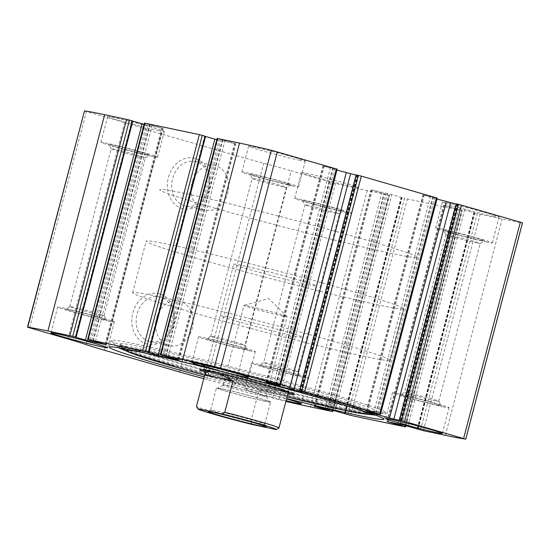 <?xml version="1.0" encoding="UTF-8"?>
<svg xmlns="http://www.w3.org/2000/svg" width="550" height="550" viewBox="0 0 550 550"><rect width="100%" height="100%" fill="white"/><g stroke="black" fill="none" stroke-linecap="round" stroke-linejoin="round"><path stroke-width="0.41" stroke-dasharray="2.75 2.06" d="M420.509 429.962L477.256 213.647L502.109 219.017A143.853 5.019 -165.3 0 0 522.259 222.805L522.5 222.812M347.765 414.631L404.511 198.316L461.945 210.554L443.664 205.267L460.316 208.739L477.256 213.647M203.741 378.675A57.544 2.007 -165.3 0 0 206.999 379.541A57.544 2.007 -165.3 0 1 234.438 387.118L291.184 170.803L335.445 183.439A143.853 5.019 -165.3 0 0 367.228 190.596L389.599 195.284L371.511 190.025L387.571 193.407L404.511 198.316M234.438 387.118L278.699 399.754A143.853 5.019 -165.3 0 0 285.897 401.431M84.246 110.873L124.609 122.643A57.544 2.007 -165.3 0 1 142.952 128.301A57.544 2.007 -165.3 0 0 161.294 133.966L236.314 155.657A57.544 2.007 -165.3 0 0 263.752 163.233A57.544 2.007 -165.3 0 1 291.184 170.803M195.243 158.386A25.912 21.086 101.9 0 0 167.826 190.884A25.912 21.086 101.9 0 0 202.943 201.039A25.912 21.086 101.9 0 0 195.243 158.386M159.706 293.837A25.912 21.086 101.9 0 0 132.289 326.336A25.912 21.086 101.9 0 0 167.406 336.49A25.912 21.086 101.9 0 0 159.706 293.837M204.201 376.915A141.989 4.957 -165.3 0 0 286.653 398.544M286.096 400.682A29.301 1.024 14.7 0 1 244.716 388.891A29.301 1.024 14.7 0 1 286.55 398.929M493.68 216.343A29.301 1.024 14.7 0 1 461.862 208.388A29.301 1.024 14.7 0 1 442.406 202.276A29.301 1.024 14.7 0 1 471.013 208.725A29.301 1.024 14.7 0 1 499.098 217.147A29.301 1.024 14.7 0 1 493.68 216.343M352.736 186.643A29.301 1.024 14.7 0 1 320.925 178.688A29.301 1.024 14.7 0 1 301.469 172.576A29.301 1.024 14.7 0 1 330.069 179.025A29.301 1.024 14.7 0 1 358.153 187.447A29.301 1.024 14.7 0 1 352.736 186.643M299.86 160.304A29.301 1.024 14.7 0 1 268.049 152.35A29.301 1.024 14.7 0 1 248.593 146.238A29.301 1.024 14.7 0 1 277.2 152.687A29.301 1.024 14.7 0 1 305.284 161.109A29.301 1.024 14.7 0 1 299.86 160.304M158.922 130.604A29.301 1.024 14.7 0 1 127.105 122.65A29.301 1.024 14.7 0 1 107.649 116.538A29.301 1.024 14.7 0 1 136.256 122.987A29.301 1.024 14.7 0 1 164.34 131.409A29.301 1.024 14.7 0 1 158.922 130.604M75.893 337.308L132.639 121L131.89 120.856L132.804 121.151M144.066 124.376L163.089 128.425L144.409 123.076M148.637 352.639L205.384 136.324L204.634 136.187L205.549 136.483M216.81 139.707L235.833 143.749L217.154 138.407M280.039 385.426L336.786 169.111L337.178 169.173M336.786 169.111L322.877 166.004L336.93 170.129M356.091 175.093L357.83 175.443L356.139 174.9M380.071 414.349L436.817 198.034L437.216 198.096M436.817 198.034L422.909 194.927L436.961 199.052M456.122 204.016L457.861 204.359L456.177 203.823M160.683 297.199A22.818 18.569 101.9 0 0 159.603 296.931A22.818 18.569 101.9 0 0 136.73 315.432A22.818 18.569 101.9 0 0 150.191 341.591A22.818 18.569 101.9 0 0 172.913 323.757A22.818 18.569 101.9 0 0 160.683 297.199M180.139 301.304A22.818 18.569 101.9 0 0 179.059 301.029A22.818 18.569 101.9 0 0 156.186 319.529A22.818 18.569 101.9 0 0 169.647 345.689A22.818 18.569 101.9 0 0 192.369 327.855A22.818 18.569 101.9 0 0 180.139 301.304M196.219 161.748A22.818 18.569 101.9 0 0 195.133 161.48A22.818 18.569 101.9 0 0 172.267 179.981A22.818 18.569 101.9 0 0 185.728 206.14A22.818 18.569 101.9 0 0 208.45 188.306A22.818 18.569 101.9 0 0 196.219 161.748M215.676 165.846A22.818 18.569 101.9 0 0 214.589 165.578A22.818 18.569 101.9 0 0 191.723 184.078A22.818 18.569 101.9 0 0 205.184 210.238A22.818 18.569 101.9 0 0 227.906 192.404A22.818 18.569 101.9 0 0 215.676 165.846M108.927 321.166A29.301 1.024 14.7 0 1 77.117 313.211A29.301 1.024 14.7 0 1 57.661 307.099A29.301 1.024 14.7 0 1 86.261 313.548A29.301 1.024 14.7 0 1 114.345 321.97A29.301 1.024 14.7 0 1 108.927 321.166M102.678 319.357A21.312 0.743 14.7 0 1 79.2 313.479A21.312 0.743 14.7 0 1 65.409 309.107A21.312 0.743 14.7 0 1 86.192 313.816A21.312 0.743 14.7 0 1 106.611 319.914A21.312 0.743 14.7 0 1 102.678 319.357M100.767 315.061A17.71 0.619 14.7 0 1 81.544 310.255A17.71 0.619 14.7 0 1 69.788 306.556A17.71 0.619 14.7 0 1 69.802 306.543A17.71 0.619 14.7 0 1 87.072 310.454A17.71 0.619 14.7 0 1 104.039 315.521A17.71 0.619 14.7 0 1 104.046 315.549A17.71 0.619 14.7 0 1 100.767 315.061M142.175 157.218A17.71 0.619 14.7 0 1 123.241 152.488A17.71 0.619 14.7 0 1 111.203 148.741A17.71 0.619 14.7 0 1 111.196 148.72A17.71 0.619 14.7 0 1 128.48 152.611A17.71 0.619 14.7 0 1 145.454 157.706A17.71 0.619 14.7 0 1 145.434 157.726A17.71 0.619 14.7 0 1 142.175 157.218M145.915 154.55A21.312 0.743 14.7 0 1 123.118 148.858A21.312 0.743 14.7 0 1 108.632 144.347A21.312 0.743 14.7 0 1 129.429 149.009A21.312 0.743 14.7 0 1 149.834 155.155A21.312 0.743 14.7 0 1 145.915 154.55M152.164 156.358A29.301 1.024 14.7 0 1 120.354 148.404A29.301 1.024 14.7 0 1 100.897 142.292A29.301 1.024 14.7 0 1 129.498 148.741A29.301 1.024 14.7 0 1 157.582 157.162A29.301 1.024 14.7 0 1 152.164 156.358M249.872 350.866A29.301 1.024 14.7 0 1 218.054 342.911A29.301 1.024 14.7 0 1 198.598 336.799A29.301 1.024 14.7 0 1 227.205 343.248A29.301 1.024 14.7 0 1 255.289 351.67A29.301 1.024 14.7 0 1 249.872 350.866M243.616 349.058A21.312 0.743 14.7 0 1 220.137 343.179A21.312 0.743 14.7 0 1 206.353 338.807A21.312 0.743 14.7 0 1 227.136 343.516A21.312 0.743 14.7 0 1 247.555 349.614A21.312 0.743 14.7 0 1 243.616 349.058M241.711 344.754A17.71 0.619 14.7 0 1 222.489 339.948A17.71 0.619 14.7 0 1 210.732 336.256A17.71 0.619 14.7 0 1 210.746 336.243A17.71 0.619 14.7 0 1 228.016 340.154A17.71 0.619 14.7 0 1 244.984 345.221A17.71 0.619 14.7 0 1 244.984 345.242A17.71 0.619 14.7 0 1 241.711 344.754M283.119 186.917A17.71 0.619 14.7 0 1 264.179 182.188A17.71 0.619 14.7 0 1 252.147 178.441A17.71 0.619 14.7 0 1 252.141 178.42A17.71 0.619 14.7 0 1 269.424 182.311A17.71 0.619 14.7 0 1 286.392 187.406A17.71 0.619 14.7 0 1 286.378 187.419A17.71 0.619 14.7 0 1 283.119 186.917M286.853 184.243A21.312 0.743 14.7 0 1 264.062 178.558A21.312 0.743 14.7 0 1 249.576 174.047A21.312 0.743 14.7 0 1 270.373 178.709A21.312 0.743 14.7 0 1 290.778 184.855A21.312 0.743 14.7 0 1 286.853 184.243M293.109 186.051A29.301 1.024 14.7 0 1 261.291 178.104A29.301 1.024 14.7 0 1 241.835 171.992A29.301 1.024 14.7 0 1 270.442 178.434A29.301 1.024 14.7 0 1 298.526 186.863A29.301 1.024 14.7 0 1 293.109 186.051M302.741 377.204A29.301 1.024 14.7 0 1 270.93 369.249A29.301 1.024 14.7 0 1 251.474 363.138A29.301 1.024 14.7 0 1 280.081 369.586A29.301 1.024 14.7 0 1 308.165 378.008A29.301 1.024 14.7 0 1 302.741 377.204M296.491 375.396A21.312 0.743 14.7 0 1 273.013 369.518A21.312 0.743 14.7 0 1 259.222 365.145A21.312 0.743 14.7 0 1 280.005 369.854A21.312 0.743 14.7 0 1 300.424 375.953A21.312 0.743 14.7 0 1 296.491 375.396M294.587 371.092A17.71 0.619 14.7 0 1 275.364 366.286A17.71 0.619 14.7 0 1 263.608 362.594A17.71 0.619 14.7 0 1 263.622 362.581A17.71 0.619 14.7 0 1 280.892 366.493A17.71 0.619 14.7 0 1 297.853 371.559A17.71 0.619 14.7 0 1 297.859 371.58A17.71 0.619 14.7 0 1 294.587 371.092M335.995 213.256A17.71 0.619 14.7 0 1 317.054 208.526A17.71 0.619 14.7 0 1 305.016 204.779A17.71 0.619 14.7 0 1 305.016 204.758A17.71 0.619 14.7 0 1 322.3 208.649A17.71 0.619 14.7 0 1 339.268 213.744A17.71 0.619 14.7 0 1 339.254 213.758A17.71 0.619 14.7 0 1 335.995 213.256M339.728 210.588A21.312 0.743 14.7 0 1 316.931 204.896A21.312 0.743 14.7 0 1 302.445 200.386A21.312 0.743 14.7 0 1 323.242 205.047A21.312 0.743 14.7 0 1 343.647 211.193A21.312 0.743 14.7 0 1 339.728 210.588M345.978 212.396A29.301 1.024 14.7 0 1 314.167 204.442A29.301 1.024 14.7 0 1 294.711 198.33A29.301 1.024 14.7 0 1 323.317 204.779A29.301 1.024 14.7 0 1 351.402 213.201A29.301 1.024 14.7 0 1 345.978 212.396M443.685 406.904A29.301 1.024 14.7 0 1 411.874 398.949A29.301 1.024 14.7 0 1 392.418 392.837A29.301 1.024 14.7 0 1 421.018 399.286A29.301 1.024 14.7 0 1 449.103 407.708A29.301 1.024 14.7 0 1 443.685 406.904M437.436 405.096A21.312 0.743 14.7 0 1 413.957 399.217A21.312 0.743 14.7 0 1 400.166 394.845A21.312 0.743 14.7 0 1 420.949 399.554A21.312 0.743 14.7 0 1 441.368 405.652A21.312 0.743 14.7 0 1 437.436 405.096M435.524 400.792A17.71 0.619 14.7 0 1 416.302 395.986A17.71 0.619 14.7 0 1 404.546 392.294A17.71 0.619 14.7 0 1 404.566 392.274A17.71 0.619 14.7 0 1 421.829 396.192A17.71 0.619 14.7 0 1 438.797 401.259A17.71 0.619 14.7 0 1 438.804 401.28A17.71 0.619 14.7 0 1 435.524 400.792M476.939 242.956A17.71 0.619 14.7 0 1 457.999 238.226A17.71 0.619 14.7 0 1 445.961 234.479A17.71 0.619 14.7 0 1 445.954 234.451A17.71 0.619 14.7 0 1 463.237 238.349A17.71 0.619 14.7 0 1 480.212 243.444A17.71 0.619 14.7 0 1 480.198 243.458A17.71 0.619 14.7 0 1 476.939 242.956M480.672 240.281A21.312 0.743 14.7 0 1 457.875 234.596A21.312 0.743 14.7 0 1 443.389 230.086A21.312 0.743 14.7 0 1 464.186 234.747A21.312 0.743 14.7 0 1 484.591 240.893A21.312 0.743 14.7 0 1 480.672 240.281M486.922 242.089A29.301 1.024 14.7 0 1 455.111 234.142A29.301 1.024 14.7 0 1 435.655 228.03A29.301 1.024 14.7 0 1 464.255 234.472A29.301 1.024 14.7 0 1 492.339 242.901A29.301 1.024 14.7 0 1 486.922 242.089M359.459 408.574A141.989 4.957 14.7 0 1 209.282 371.126A141.989 4.957 14.7 0 1 111.217 340.787A141.989 4.957 14.7 0 1 111.045 340.429A141.989 4.957 14.7 0 1 249.638 371.669A141.989 4.957 14.7 0 1 385.722 412.493A141.989 4.957 14.7 0 1 385.392 412.713A141.989 4.957 14.7 0 1 359.459 408.574M351.656 407.419A132.351 4.62 14.7 0 1 210.506 372.199A132.351 4.62 14.7 0 1 120.154 344.114A132.351 4.62 14.7 0 1 249.288 373.017A132.351 4.62 14.7 0 1 375.973 411.228A132.351 4.62 14.7 0 1 351.656 407.419M287.911 393.745A48.833 1.705 14.7 0 1 285.099 393.174A48.833 1.705 14.7 0 1 205.459 372.116M288.193 392.672A48.214 1.684 14.7 0 1 284.886 391.999A48.214 1.684 14.7 0 1 205.741 371.044M202.496 369.889A48.214 1.684 14.7 0 1 200.53 368.857A48.214 1.684 14.7 0 1 200.544 368.83A48.214 1.684 14.7 0 1 247.596 379.466A48.214 1.684 14.7 0 1 293.803 393.298A48.214 1.684 14.7 0 1 293.803 393.332A48.214 1.684 14.7 0 1 291.589 393.264M285.966 387.881A48.214 1.684 14.7 0 1 233.619 374.797A48.214 1.684 14.7 0 1 201.609 364.739A48.214 1.684 14.7 0 1 248.676 375.348A48.214 1.684 14.7 0 1 294.882 389.214A48.214 1.684 14.7 0 1 285.966 387.881M280.926 390.857A43.154 1.506 14.7 0 1 237.229 380.002A43.154 1.506 14.7 0 1 205.879 370.507A43.154 1.506 14.7 0 1 205.432 370.198A43.154 1.506 14.7 0 1 247.548 379.638A43.154 1.506 14.7 0 1 288.874 392.088A43.154 1.506 14.7 0 1 288.344 392.143A43.154 1.506 14.7 0 1 280.926 390.857M287.939 392.006A42.625 1.485 -165.3 0 0 288.393 391.909A42.625 1.485 -165.3 0 0 260.095 383.02A42.625 1.485 -165.3 0 0 213.819 371.456A42.625 1.485 -165.3 0 0 205.941 370.281A42.625 1.485 -165.3 0 0 234.238 379.17A42.625 1.485 -165.3 0 0 280.514 390.734M392.714 253.626A133.196 4.647 14.7 0 1 248.112 217.477A133.196 4.647 14.7 0 1 159.679 189.695A133.196 4.647 14.7 0 1 289.692 219.003A133.196 4.647 14.7 0 1 417.347 257.297A133.196 4.647 14.7 0 1 392.714 253.626A133.196 4.647 14.7 0 1 248.112 217.477A133.196 4.647 14.7 0 1 159.679 189.695A133.196 4.647 14.7 0 1 289.692 219.003A133.196 4.647 14.7 0 1 417.347 257.297A133.196 4.647 14.7 0 1 392.714 253.626M365.688 356.634A133.196 4.647 14.7 0 1 221.086 320.478A133.196 4.647 14.7 0 1 132.653 292.703A133.196 4.647 14.7 0 1 262.666 322.004A133.196 4.647 14.7 0 1 390.321 360.305A133.196 4.647 14.7 0 1 365.688 356.634M294.834 336.146A42.625 1.485 14.7 0 1 248.559 324.576A42.625 1.485 14.7 0 1 220.261 315.686A42.625 1.485 14.7 0 1 261.869 325.064A42.625 1.485 14.7 0 1 302.713 337.322A42.625 1.485 14.7 0 1 294.834 336.146M277.564 428.787L276.196 429.557M252.326 424.524L250.663 422.001A42.625 1.485 14.7 0 1 196.494 406.388M308.344 284.639A42.625 1.485 14.7 0 1 262.075 273.075A42.625 1.485 14.7 0 1 233.771 264.186A42.625 1.485 14.7 0 1 275.378 273.563A42.625 1.485 14.7 0 1 316.229 285.814A42.625 1.485 14.7 0 1 308.344 284.639M250.663 422.001L258.906 390.582C268.022 389.737 275.206 389.847 280.466 390.913C285.553 392.026 287.794 393.889 287.189 396.509M219.801 373.581C215.627 371.855 212.231 371.085 209.598 371.271M379.204 305.126A133.196 4.647 14.7 0 1 234.603 268.978A133.196 4.647 14.7 0 1 146.162 241.202A133.196 4.647 14.7 0 1 276.183 270.504A133.196 4.647 14.7 0 1 403.837 308.798A133.196 4.647 14.7 0 1 379.204 305.126M258.906 390.582L287.176 396.543M259.593 423.473A27.974 0.976 14.7 0 1 229.226 415.882A27.974 0.976 14.7 0 1 210.65 410.053A27.974 0.976 14.7 0 1 210.678 410.018A27.974 0.976 14.7 0 1 237.958 416.206A27.974 0.976 14.7 0 1 264.756 424.208A27.974 0.976 14.7 0 1 264.763 424.243A27.974 0.976 14.7 0 1 259.593 423.473M265.403 401.328A27.974 0.976 14.7 0 1 235.036 393.738A27.974 0.976 14.7 0 1 216.459 387.901A27.974 0.976 14.7 0 1 243.767 394.054A27.974 0.976 14.7 0 1 270.572 402.098A27.974 0.976 14.7 0 1 265.403 401.328M264.357 401.026A26.641 0.928 14.7 0 1 235.015 393.683A26.641 0.928 14.7 0 1 217.772 388.217A26.641 0.928 14.7 0 1 243.753 394.103A26.641 0.928 14.7 0 1 269.28 401.727A26.641 0.928 14.7 0 1 264.357 401.026M262.068 395.869A22.316 0.777 14.7 0 1 237.847 389.812A22.316 0.777 14.7 0 1 223.032 385.158A22.316 0.777 14.7 0 1 223.053 385.138A22.316 0.777 14.7 0 1 244.812 390.067A22.316 0.777 14.7 0 1 266.193 396.454A22.316 0.777 14.7 0 1 266.2 396.481A22.316 0.777 14.7 0 1 262.068 395.869M282.996 316.099A22.316 0.777 14.7 0 1 258.775 310.042A22.316 0.777 14.7 0 1 243.959 305.387A22.316 0.777 14.7 0 1 244.008 305.353A22.316 0.777 14.7 0 1 248.084 306.006A22.316 0.777 14.7 0 1 271.686 311.891A22.316 0.777 14.7 0 1 287.1 316.656A22.316 0.777 14.7 0 1 287.127 316.718A22.316 0.777 14.7 0 1 282.996 316.099M445.362 435.325L502.109 219.017M423.383 430.698L480.136 214.383M405.199 426.862L461.945 210.554M350.639 415.367L407.392 199.059M310.482 406.904L367.228 190.596M278.699 399.754L335.445 183.439M332.454 411.538L389.201 195.222M465.513 439.12L522.259 222.805M29.624 327.903L86.371 111.588M67.863 338.958L124.609 122.643M86.206 344.616L142.952 128.301M104.541 350.274L161.294 133.966M179.568 371.965L236.314 155.657M206.999 379.541L263.752 163.233M272.676 398.172L329.423 181.864M332.324 410.073L388.747 194.996M329.361 409.413L385.832 194.157M327.903 409.104L384.388 193.786M327.449 409.007L383.934 193.689M325.263 408.554L381.776 193.139M315.494 406.491L372.192 190.362M314.758 406.34L371.511 190.025M330.825 409.723L387.571 193.407M335.143 410.829L391.889 194.514M344.733 413.6L401.479 197.285M345.091 413.71L401.816 197.457M344.644 413.572L401.362 197.361M344.843 413.786L401.589 197.478M405.068 425.404L461.491 210.327M402.105 424.744L458.576 209.481M400.647 424.435L457.132 209.117M400.194 424.339L456.679 209.021M398.007 423.878L454.52 208.464M388.238 421.822L444.936 205.693M387.502 421.664L444.256 205.356M403.569 425.054L460.316 208.739M407.887 426.154L464.633 209.846M417.478 428.931L474.224 212.616M417.835 429.034L474.561 212.788M417.388 428.904L474.107 212.692M417.587 429.117L474.334 212.802M399.85 420.283L456.596 203.968M400.476 420.461L457.222 204.146M400.833 420.564L457.566 204.318M367.482 411.482L424.181 195.353M366.754 411.331L423.5 195.016M373.725 412.796L430.471 196.488M375.884 413.353L432.63 197.038M376.509 413.531L433.256 197.216M377.946 413.902L434.699 197.587M299.819 391.359L356.565 175.044M300.444 391.538L357.191 175.223M300.802 391.648L357.534 175.395M267.451 382.559L324.149 166.437M266.716 382.408L323.469 166.093M273.687 383.873L330.44 167.564M275.853 384.429L332.599 168.114M276.478 384.608L333.224 168.293M277.915 384.979L334.661 168.664M161.253 355.004L217.999 138.689M164.168 355.843L220.914 139.535M165.612 356.214L222.358 139.899M166.066 356.311L222.812 139.996M168.224 356.861L224.971 140.553M177.808 359.638L234.561 143.323M178.523 359.851L235.242 143.66M162.731 355.431L219.175 140.278M148.548 352.619L205.267 136.4M148.184 352.543L204.93 136.228M75.439 337.212L132.186 120.904M75.804 337.288L132.522 121.069M89.987 340.099L146.431 124.946M105.779 344.52L162.498 128.336M105.064 344.307L161.817 127.992M95.48 341.536L152.226 125.221M93.321 340.979L150.067 124.671M92.868 340.883L149.614 124.575M91.424 340.519L148.17 124.204M88.509 339.673L145.255 123.365M352.206 411.166A134.172 4.682 14.7 0 1 210.286 375.781A134.172 4.682 14.7 0 1 117.624 347.112A134.172 4.682 14.7 0 1 248.428 376.289A134.172 4.682 14.7 0 1 376.709 415.078A134.172 4.682 14.7 0 1 352.206 411.166M369.662 414.033A132.77 4.634 14.7 0 1 351.189 410.547A132.77 4.634 14.7 0 1 225.713 379.582A132.77 4.634 14.7 0 1 124.279 349.656M120.608 348.102A132.77 4.634 14.7 0 1 118.958 346.727A132.77 4.634 14.7 0 1 248.49 376.035A132.77 4.634 14.7 0 1 375.732 414.088L375.732 414.088A132.77 4.634 14.7 0 1 373.622 414.48M350.893 409.427A132.069 4.606 14.7 0 1 206.03 373.175A132.069 4.606 14.7 0 1 119.886 345.943A132.069 4.606 14.7 0 1 248.738 375.1A132.069 4.606 14.7 0 1 375.306 412.954A132.069 4.606 14.7 0 1 350.893 409.427M370.982 413.586A128.116 4.469 14.7 0 1 347.442 409.901A128.116 4.469 14.7 0 1 210.808 375.801A128.116 4.469 14.7 0 1 123.351 348.618M123.331 348.597A128.116 4.469 14.7 0 1 248.346 376.599A128.116 4.469 14.7 0 1 371.009 413.572L375.973 411.228C375.609 411.194 375.389 411.771 375.306 412.954L375.829 414.267L371.635 412.259C354.028 404.972 267.362 380.655 199.244 363.914C174.749 357.871 155.031 353.299 140.106 350.199C129.429 347.999 122.643 346.864 119.749 346.789L118.786 346.837L119.886 345.943C120.395 344.877 120.484 344.266 120.154 344.114L123.331 348.597M287.086 396.901A124.692 4.352 14.7 0 1 204.634 375.265L287.086 396.901M141.866 352.399A124.692 4.352 14.7 0 1 248.002 377.919A124.692 4.352 14.7 0 1 352.997 407.784M285.354 387.702A47.431 1.657 14.7 0 1 206.326 366.685A47.431 1.657 14.7 0 1 253.062 376.537A47.431 1.657 14.7 0 1 285.354 387.702M285.01 387.777A47.046 1.643 14.7 0 1 234.651 375.203A47.046 1.643 14.7 0 1 202.709 365.255A47.046 1.643 14.7 0 1 248.621 375.547A47.046 1.643 14.7 0 1 293.673 389.118A47.046 1.643 14.7 0 1 285.01 387.777M333.19 410.293L389.599 195.284M314.167 406.251L370.92 189.936M345.366 413.813L402.112 197.505M344.451 413.518L401.17 197.333M405.934 425.624L462.344 210.609M386.911 421.575L443.664 205.267M418.11 429.144L474.856 212.829M417.196 428.849L473.914 212.664M401.115 420.674L457.861 204.359M366.163 411.242L422.909 194.927M301.077 391.751L357.83 175.443M266.124 382.319L322.877 166.004M179.08 360.064L235.833 143.749M147.888 352.495L204.634 136.187M75.144 337.171L131.89 120.856M106.336 344.733L163.089 128.425M150.191 341.591L169.647 345.689M159.603 296.931L179.059 301.029M185.728 206.14L205.184 210.238M195.133 161.48L214.589 165.578M107.594 347.724L114.345 321.97M50.903 332.853L57.661 307.099M69.802 306.543L65.409 309.107M104.039 315.521L106.611 319.914M104.046 315.549L145.454 157.706L149.834 155.155M69.788 306.556L111.196 148.72M111.203 148.741L108.632 144.347M157.582 157.162L164.34 131.409M100.897 142.292L107.649 116.538M248.531 377.424L255.289 351.67M191.847 362.553L198.598 336.799M210.746 336.243L206.353 338.807M290.778 184.855L286.378 187.419L244.984 345.242L247.555 349.614M210.732 336.256L252.141 178.42M252.147 178.441L249.576 174.047M298.526 186.863L305.284 161.109M241.835 171.992L248.593 146.238M301.407 403.762L308.165 378.008M244.716 388.891L251.474 363.138M302.445 200.386L305.016 204.779L263.608 362.594L259.222 365.145M297.853 371.559L300.424 375.953M297.859 371.58L339.268 213.744M339.254 213.758L343.647 211.193M351.402 213.201L358.153 187.447M294.711 198.33L301.469 172.576M442.351 433.462L449.103 407.708M385.66 418.591L392.418 392.837M445.954 234.451L404.546 392.294L400.166 394.845M438.797 401.259L441.368 405.652M438.804 401.28L480.212 243.444M480.198 243.458L484.591 240.893M445.961 234.479L443.389 230.086M492.339 242.901L499.098 217.147M435.655 228.03L442.406 202.276M383.962 419.189L385.722 412.493M109.285 347.126L111.045 340.429M375.643 415.202L385.392 412.713M118.491 347.738L111.217 340.787M126.204 350.962L168.403 364.134L262.735 389.812L351.808 411.201L367.345 414.219M201.609 364.739L200.53 368.857L199.678 369.703M293.803 393.298L294.126 394.481M293.803 393.332L294.882 389.214M205.432 370.198L202.661 365.193L226.82 372.873C246.187 378.352 272.69 385.062 285.333 387.695L293.741 389.091L288.874 392.088M390.321 360.305L403.837 308.798M132.653 292.703L146.162 241.202M288.393 391.909L302.713 337.322M205.941 370.281L220.261 315.686M288.337 392.136L316.229 285.814M205.879 370.507L233.771 264.186M210.678 410.018L208.079 411.538M264.756 424.208L266.276 426.807M264.763 424.243L270.572 402.098M210.65 410.053L216.459 387.901M223.053 385.138L217.772 388.217M266.193 396.454L269.28 401.727M266.2 396.481L287.127 316.718M223.032 385.158L243.959 305.387M287.1 316.656L268.806 298.602L244.008 305.353"/><path stroke-width="0.82" d="M285.897 401.431A143.853 5.019 -165.3 0 0 310.482 406.904L332.846 411.592L314.167 406.251L330.825 409.723L350.639 415.367L405.199 426.862L387.502 421.664L403.569 425.054L423.383 430.698L445.362 435.325A143.853 5.019 -165.3 0 0 465.513 439.12L401.748 420.612L458.494 204.304L456.177 203.823L399.424 420.138L400.833 420.564M400.819 420.633L389.524 418.055L367.434 411.668L379.617 414.123L304.59 392.425L289.493 389.132L266.124 382.319L280.431 385.481L337.178 169.173L271.301 150.246A143.853 5.019 -165.3 0 0 239.518 143.096L217.154 138.407L160.401 354.716L178.523 359.851M280.431 385.481L214.555 366.561A143.853 5.019 -165.3 0 0 182.772 359.404L160.401 354.716M380.462 414.404L437.216 198.096L361.336 176.117L356.139 174.9L299.393 391.215M27.5 327.188L27.741 327.195A143.853 5.019 -165.3 0 1 47.891 330.983L72.744 336.353L129.491 120.037L104.637 114.675A143.853 5.019 -165.3 0 0 84.487 110.88L27.5 327.188L67.863 338.958A57.544 2.007 -165.3 0 1 86.206 344.616A57.544 2.007 -165.3 0 0 104.541 350.274L179.568 371.965A57.544 2.007 -165.3 0 0 203.741 378.675M178.489 359.975L162.429 356.592L145.489 351.684L202.235 135.369L199.361 134.633L144.409 123.076L87.656 339.391L105.779 344.52M145.489 351.684L87.656 339.391M465.754 439.127L522.5 222.812L458.494 204.304M286.653 398.544A141.989 4.957 -165.3 0 0 357.706 415.271A141.989 4.957 -165.3 0 0 383.962 419.189A141.989 4.957 -165.3 0 0 289.692 389.579A141.989 4.957 -165.3 0 0 135.547 351.038A141.989 4.957 -165.3 0 0 109.285 347.126A141.989 4.957 -165.3 0 0 204.201 376.915M436.927 432.651A29.301 1.024 14.7 0 1 405.116 424.696A29.301 1.024 14.7 0 1 385.66 418.591A29.301 1.024 14.7 0 1 414.267 425.033A29.301 1.024 14.7 0 1 442.351 433.462A29.301 1.024 14.7 0 1 436.927 432.651M286.55 398.929A29.301 1.024 14.7 0 1 301.407 403.762A29.301 1.024 14.7 0 1 295.989 402.951A29.301 1.024 14.7 0 1 286.096 400.682M243.114 376.612A29.301 1.024 14.7 0 1 211.303 368.665A29.301 1.024 14.7 0 1 191.847 362.553A29.301 1.024 14.7 0 1 220.447 368.995A29.301 1.024 14.7 0 1 248.531 377.424A29.301 1.024 14.7 0 1 243.114 376.612M102.169 346.919A29.301 1.024 14.7 0 1 70.359 338.965A29.301 1.024 14.7 0 1 50.903 332.853A29.301 1.024 14.7 0 1 79.509 339.302A29.301 1.024 14.7 0 1 107.594 347.724A29.301 1.024 14.7 0 1 102.169 346.919M399.424 420.138L401.748 420.612M72.744 336.353L89.684 341.261L105.744 344.644M129.491 120.037L132.639 121M132.804 121.151L144.066 124.376M202.235 135.369L205.384 136.324M205.549 136.483L216.81 139.707M336.93 170.129L356.091 175.093M436.961 199.052L456.122 204.016M205.459 372.116A48.833 1.705 14.7 0 1 199.678 369.703A48.833 1.705 14.7 0 1 247.328 380.476A48.833 1.705 14.7 0 1 294.126 394.481A48.833 1.705 14.7 0 1 287.911 393.745M205.741 371.044A48.214 1.684 14.7 0 1 202.496 369.889M291.589 393.264A48.214 1.684 14.7 0 1 288.193 392.672M205.879 370.507A43.154 1.506 14.7 0 1 205.872 370.501L204.724 374.921L232.994 380.875L219.801 373.581M288.344 392.143A43.154 1.506 14.7 0 1 288.331 392.143L278.939 427.962L276.299 429.522A40.494 1.416 14.7 0 1 276.196 429.557L252.326 424.524A40.494 1.416 14.7 0 1 198.014 408.987A40.494 1.416 14.7 0 1 198.137 408.856L222.014 413.889A40.494 1.416 14.7 0 1 276.299 429.522M280.514 390.734A42.625 1.485 -165.3 0 0 287.939 392.006M260.721 426.016A30.099 1.052 14.7 0 1 227.556 417.718A30.099 1.052 14.7 0 1 208.079 411.538A30.099 1.052 14.7 0 1 237.435 418.192A30.099 1.052 14.7 0 1 266.276 426.807A30.099 1.052 14.7 0 1 260.721 426.016M222.014 413.889L224.751 412.294A42.625 1.485 14.7 0 1 278.939 427.962M198.014 408.987L196.494 406.388A42.625 1.485 14.7 0 1 196.481 406.333L198.137 408.856M196.481 406.333L204.724 374.921M209.598 371.271C206.944 371.498 205.329 372.701 204.731 374.88M224.751 412.294L232.994 380.875M220.577 368.136L277.324 151.828M279.579 385.199L336.332 168.884M304.59 392.425L361.336 176.117M379.617 414.123L436.363 197.808M47.891 330.983L104.637 114.675M69.864 335.617L126.617 119.302M88.055 339.446L144.801 123.138M142.608 350.941L199.361 134.633M463.629 438.412L520.376 222.097M404.621 421.348L461.374 205.04M214.555 366.561L271.301 150.246M182.772 359.404L239.518 143.096M160.799 354.777L217.546 138.463M27.741 327.195L84.487 110.88M332.001 411.311L332.324 410.073M329.086 410.465L329.361 409.413M327.642 410.101L327.903 409.104M327.188 410.004L327.449 409.007M325.029 409.447L325.263 408.554M404.745 426.635L405.068 425.404M401.83 425.796L402.105 424.744M400.386 425.425L400.647 424.435M399.933 425.329L400.194 424.339M397.774 424.779L398.007 423.878M399.623 420.166L456.369 203.857M393.848 419.162L450.594 202.847M389.524 418.055L446.277 201.74M301.709 391.689L358.456 175.381M299.592 391.243L356.338 174.934M293.81 390.239L350.556 173.924M289.493 389.132L346.239 172.824M162.429 356.592L162.731 355.431M158.111 355.486L214.857 139.171M148.411 352.522L205.157 136.214M75.666 337.198L132.412 120.883M85.367 340.154L142.113 123.846M89.684 341.261L89.987 340.099M124.279 349.656A132.77 4.634 14.7 0 1 120.608 348.102M373.622 414.48A132.77 4.634 14.7 0 1 369.662 414.033M123.351 348.618A128.116 4.469 14.7 0 1 123.331 348.597L125.929 350.811L132.447 353.588L179.706 368.266L204.627 375.272A124.692 4.352 14.7 0 1 141.866 352.399M352.997 407.784A124.692 4.352 14.7 0 1 344.444 410.328A124.692 4.352 14.7 0 1 287.086 396.901L344.699 410.396C355.183 412.617 362.395 413.875 366.321 414.171L370.982 413.586M332.846 411.592L333.19 410.293M405.591 426.924L405.934 425.624M148.83 352.667L205.583 136.352M76.086 337.336L132.839 121.027M367.345 414.219L375.643 415.202M118.491 347.738L126.204 350.962"/></g></svg>
